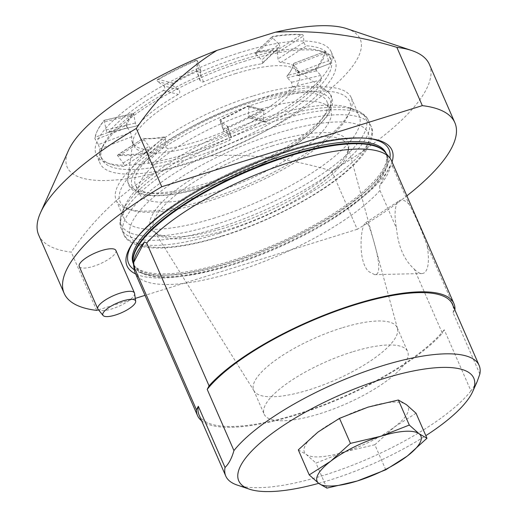 <?xml version="1.0" encoding="UTF-8"?>
<svg xmlns="http://www.w3.org/2000/svg" width="517" height="517" viewBox="0 0 517 517"><rect width="100%" height="100%" fill="white"/><g stroke="black" fill="none" stroke-linecap="round" stroke-linejoin="round"><path stroke-width="0.39" stroke-dasharray="2.58 1.94" d="M215.033 217.87A128.235 38.135 -23.6 0 1 124.17 218.562A128.235 38.135 -23.6 0 1 125.263 205.12A128.235 38.135 -23.6 0 1 226.42 132.274A128.235 38.135 -23.6 0 1 348.594 107.549A128.235 38.135 -23.6 0 1 359.192 115.879A128.235 38.135 -23.6 0 1 215.033 217.87M207.071 199.652A128.235 38.135 156.4 0 0 350.145 111.097A128.235 38.135 156.4 0 0 351.237 97.661A128.235 38.135 156.4 0 0 218.458 114.057A128.235 38.135 156.4 0 0 116.215 200.338A128.235 38.135 156.4 0 0 126.814 208.668A128.235 38.135 156.4 0 0 207.071 199.652M240.327 52.463A128.235 38.135 156.4 0 0 96.162 154.447A128.235 38.135 156.4 0 0 228.941 138.052A128.235 38.135 156.4 0 0 331.184 51.771A128.235 38.135 156.4 0 0 240.327 52.463M244.205 61.342A128.235 38.135 -23.6 0 1 324.463 52.32A128.235 38.135 -23.6 0 1 335.068 60.651A128.235 38.135 -23.6 0 1 232.824 146.938A128.235 38.135 -23.6 0 1 100.046 163.333A128.235 38.135 -23.6 0 1 101.132 149.891A128.235 38.135 -23.6 0 1 244.205 61.342M346.965 28.719A159.876 47.545 156.4 0 1 210.367 155.843C250.919 153.581 291.394 158.635 331.785 171.017L357.247 229.302A213.172 63.391 156.4 0 0 406.853 195.846M357.247 229.302L145.006 295.362M135.28 298.393L98.463 309.851M115.873 250.428A19.982 5.945 -23.6 0 1 93.409 266.32A19.982 5.945 -23.6 0 1 79.25 266.429M392.041 161.937A144.56 42.989 -23.6 0 1 229.464 265.111A144.56 42.989 -23.6 0 1 135.648 273.952M391.524 160.755A139.894 41.599 -23.6 0 1 392.597 166.506L390.4 165.337L379.627 185.816L379.982 190.476A139.894 41.599 -23.6 0 1 242.971 269.195A139.894 41.599 -23.6 0 1 135.137 272.769M379.982 190.476L396.507 228.307C398.174 246.447 404.132 260.077 414.382 269.208L442.365 333.265A139.894 41.599 156.4 0 1 315.26 408.52A139.894 41.599 156.4 0 1 201.611 420.76M454.979 309.295L426.99 245.239C420.935 228.469 414.977 214.833 409.121 204.338L392.597 166.506M409.121 204.338A38.303 12.751 -107.3 0 0 399.266 200.719A38.303 12.751 -107.3 0 0 396.507 228.307M390.4 165.337A139.002 41.334 -23.6 0 1 379.627 185.816M414.382 269.208A38.303 12.751 -107.3 0 0 421.93 273.538A38.303 12.751 -107.3 0 0 426.99 245.239M454.773 309.689L453.118 312.83L479.854 374.03M477.12 381.714L470.961 390.93L444.226 329.73L442.365 333.265M470.961 390.93A138.226 41.108 -23.6 0 1 356.517 463.62A138.226 41.108 -23.6 0 1 237.206 485.069M199.045 414.892A138.226 41.108 156.4 0 0 309.593 409.994A138.226 41.108 156.4 0 0 444.226 329.73M453.118 312.83A138.226 41.108 156.4 0 0 452.381 304.216M38.704 235.08A213.172 63.391 156.4 0 0 71.236 252.115C92.259 220.72 119.149 194.696 151.908 174.042A159.876 47.545 156.4 0 1 68.528 150.363M331.785 171.017A213.172 63.391 156.4 0 0 429.388 64.392M210.367 155.843L151.908 174.042M96.698 310.4L71.236 252.115M318 432.057A56.624 16.841 -23.6 0 1 368.039 407.131A56.624 16.841 -23.6 0 1 406.304 404.572A56.624 16.841 -23.6 0 1 394.536 426.932A56.624 16.841 -23.6 0 1 344.503 451.858A56.624 16.841 -23.6 0 1 306.232 454.417A56.624 16.841 -23.6 0 1 318 432.057M318.685 483.35A128.235 38.135 156.4 0 0 329.62 480.144A128.235 38.135 156.4 0 0 425.834 435.657M352.167 351.954A78.274 23.278 156.4 0 0 264.168 414.207A78.274 23.278 156.4 0 0 345.214 404.197A78.274 23.278 156.4 0 0 407.629 351.534A78.274 23.278 156.4 0 0 352.167 351.954M341.685 327.965A78.274 23.278 156.4 0 0 253.692 390.219A78.274 23.278 156.4 0 0 254.17 391.123A78.274 23.278 156.4 0 0 334.738 380.215A78.274 23.278 156.4 0 0 397.483 328.508A78.274 23.278 156.4 0 0 397.146 327.545A78.274 23.278 156.4 0 0 341.685 327.965M272.582 145.839A105.785 31.459 156.4 0 0 154.305 231.189A105.785 31.459 156.4 0 0 157.504 234.466A105.785 31.459 156.4 0 0 263.192 216.449A105.785 31.459 156.4 0 0 348.219 151.145A105.785 31.459 156.4 0 0 347.993 146.57A105.785 31.459 156.4 0 0 272.582 145.839M368.363 224.404L365.687 222.737C360.368 225.373 357.441 262.578 369.17 271.826L374.631 274.637C385.553 275.535 371.755 233.425 368.363 224.404M271.709 142.169A107.71 32.028 156.4 0 0 176.084 189.92A107.71 32.028 156.4 0 0 154.538 232.404A107.71 32.028 156.4 0 0 262.145 214.057A107.71 32.028 156.4 0 0 348.716 147.565A107.71 32.028 156.4 0 0 271.709 142.169M260.898 102.159A125.237 37.243 -23.6 0 1 348.568 114.606A125.237 37.243 -23.6 0 1 208.842 201.087A125.237 37.243 -23.6 0 1 130.458 209.896A125.237 37.243 -23.6 0 1 144.586 161.769A125.237 37.243 -23.6 0 1 260.898 102.159M242.24 59.746A124.907 37.146 -23.6 0 1 320.417 50.957A124.907 37.146 -23.6 0 1 330.738 59.074A124.907 37.146 -23.6 0 1 229.412 143.868A124.907 37.146 -23.6 0 1 101.823 159.081A124.907 37.146 -23.6 0 1 102.883 145.994A124.907 37.146 -23.6 0 1 242.24 59.746M261.925 109.778A124.242 36.946 -23.6 0 1 224.042 128.655L220.824 119.253A90.934 27.039 156.4 0 0 247.469 105.979L263.418 109.901L263.928 111.065L248.897 107.109L248.186 105.817L263.418 109.901A124.907 37.146 156.4 0 1 223.299 129.883L224.042 128.655M220.824 119.253L219.951 120.106A90.262 26.845 -23.6 0 0 248.386 105.94L247.469 105.979M248.897 107.109L248.179 115.491L263.231 119.453L264.174 121.734L265.712 122.174L266.675 121.876A124.907 37.146 156.4 0 0 321.574 79.864L320.85 75.366L316.553 70.797L316.042 69.633A124.907 37.146 156.4 0 0 325.477 51.7L324.56 51.745A124.242 36.946 -23.6 0 1 315.648 68.677L287.523 75.333A90.934 27.039 156.4 0 0 292.467 67.63A90.934 27.039 156.4 0 0 293.792 63.423L324.657 51.642L293.779 63.358M325.477 51.7L325.988 52.87L293.999 65.006L293.488 63.843L293.792 63.423L293.488 63.843A90.262 26.845 -23.6 0 1 292.118 68.412A90.262 26.845 -23.6 0 1 286.799 76.555L287.31 77.718L291.569 82.293L292.325 86.785A90.262 26.845 -23.6 0 1 251.637 117.915L249.265 117.87L248.283 116.545L248.179 115.491M287.523 75.333L286.799 76.555M316.042 69.633L315.648 68.677M293.999 65.006L296.519 72.891L328.553 60.735C329.348 62.919 329.904 63.824 330.227 63.429A124.907 37.146 156.4 0 0 329.465 56.159A124.907 37.146 156.4 0 0 306.684 45.839L304.92 44.669L304.041 43.157L303.421 36.003L302.917 34.839A124.907 37.146 156.4 0 0 272.233 36.894L272.549 36.468A124.242 36.946 -23.6 0 1 301.521 34.529L276.614 50.588A90.934 27.039 156.4 0 0 256.232 51.952L272.549 36.468L272.233 36.894L272.743 38.058L255.779 54.156L255.269 52.992L272.213 36.604M255.269 52.992A90.262 26.845 -23.6 0 1 277.015 51.538L277.526 52.702L278.049 59.714L279.464 61.872L280.776 62.538A90.262 26.845 -23.6 0 1 297.721 70.028A90.262 26.845 -23.6 0 1 298.219 75.572L298.122 75.747M276.614 50.588L277.015 51.538M302.917 34.839L301.521 34.529M157.905 79.23A124.242 36.946 -23.6 0 1 195.794 60.36L199.013 69.763A90.934 27.039 156.4 0 0 172.361 83.037L157.905 79.23L156.922 80.277L157.433 81.447L172.465 85.402L171.954 84.239L172.361 83.037M171.954 84.239A90.262 26.845 -23.6 0 1 200.389 70.073L200.9 71.236L199.859 80.219L201.533 82.029L203.465 81.919A90.262 26.845 -23.6 0 1 233.768 70.512A90.262 26.845 -23.6 0 1 261.589 63.824L262.384 63.449L262.83 62.467L261.822 60.062L278.805 43.945L272.743 38.058M199.013 69.763L200.389 70.073M278.805 43.945L279.826 46.194L279.361 47.338L278.56 47.719A124.907 37.146 156.4 0 0 200.118 72.134L197.565 71.953L196.557 70.603L197.552 61.465L197.042 60.295A124.907 37.146 156.4 0 0 156.922 80.277M197.042 60.295L195.794 60.36M95.277 137.27A124.242 36.946 -23.6 0 1 97.125 131.228A124.242 36.946 -23.6 0 1 104.188 120.338L132.313 113.682A90.934 27.039 156.4 0 0 126.045 125.592L95.277 137.27L94.863 138.478L95.374 139.642L127.363 127.499L126.045 125.592M126.852 126.335A90.262 26.845 -23.6 0 1 133.541 113.624L135.389 123.04C135.984 125.295 136.753 126.129 137.696 125.541A90.262 26.845 -23.6 0 1 178.378 94.411C180.116 92.95 180.252 91.425 178.785 89.842L163.734 85.88L157.433 81.447M133.541 113.624L104.311 120.222M163.734 85.88C165.201 87.463 165.072 88.989 163.346 90.456A124.907 37.146 156.4 0 0 108.441 132.462C107.471 133.056 106.696 132.223 106.114 129.967L104.298 120.545A124.907 37.146 156.4 0 0 96.776 132.009A124.907 37.146 156.4 0 0 94.863 138.478M127.363 127.499L130.446 132.442L98.411 144.598L95.374 139.642M98.411 144.598L99.794 148.896A124.907 37.146 156.4 0 0 100.55 156.166A124.907 37.146 156.4 0 0 123.337 166.487C124.461 166.164 124.39 165.02 123.117 163.062L117.43 155.339A124.907 37.146 156.4 0 0 148.108 153.284L148.618 154.454L165.582 138.356L165.072 137.186A90.262 26.845 -23.6 0 1 143.325 138.646L149.045 146.35C150.324 148.301 150.389 149.445 149.239 149.788A90.262 26.845 -23.6 0 1 132.294 142.298A90.262 26.845 -23.6 0 1 131.796 136.753L130.446 132.442M149.691 149.678L123.776 166.384M165.582 138.356L165.143 145.271L148.159 161.388L148.618 154.454M148.159 161.388C148.431 163.411 149.529 164.484 151.455 164.606A124.907 37.146 156.4 0 0 228.139 140.954A124.907 37.146 156.4 0 0 229.903 140.191L231.493 138.181L231.189 136.52L223.809 131.047L223.299 129.883L223.357 130.446L220.009 120.668L219.951 120.106L220.462 121.269L227.738 126.581L227.939 129.056L226.556 130.413A90.262 26.845 -23.6 0 1 168.426 148.502C166.513 148.366 165.421 147.293 165.143 145.271M298.135 75.74L330.214 63.488L298.219 75.572C297.876 75.98 297.307 75.081 296.519 72.891M255.779 54.156L261.822 60.062M235.17 73.718A90.262 26.845 -23.6 0 1 295.847 69.394A90.262 26.845 -23.6 0 1 299.123 73.233A90.262 26.845 -23.6 0 1 227.157 133.968A90.262 26.845 -23.6 0 1 133.696 145.503A90.262 26.845 -23.6 0 1 133.108 140.495A90.262 26.845 -23.6 0 1 235.17 73.718M200.842 70.68L197.494 60.903L200.842 70.68M172.465 85.402L178.785 89.842M137.322 125.793L108.441 132.462L137.309 125.799M256.574 110.38A104.421 31.052 -23.6 0 1 330.557 109.817A104.421 31.052 -23.6 0 1 247.3 180.078A104.421 31.052 -23.6 0 1 139.183 193.429A104.421 31.052 -23.6 0 1 256.574 110.38M263.231 119.453L263.928 111.065M328.553 60.735L325.988 52.87M147.287 152.541A124.242 36.946 -23.6 0 1 118.309 154.48L143.215 138.427A90.934 27.039 156.4 0 0 163.598 137.063L147.287 152.541L148.108 153.284M165.072 137.186L163.598 137.063M252.878 101.933A104.421 31.052 -23.6 0 1 326.867 101.371A104.421 31.052 -23.6 0 1 243.61 171.631A104.421 31.052 -23.6 0 1 135.493 184.976A104.421 31.052 -23.6 0 1 252.878 101.933M117.43 155.339L143.054 138.44M220.462 121.269L223.299 129.883M134.594 293.456A19.982 5.945 -23.6 0 1 111.995 308.869A19.982 5.945 -23.6 0 1 98.101 309.399M385.772 469.785L374.831 444.749L394.536 426.932L416.036 413.225M374.831 444.749L344.503 451.858L315.965 463.077L306.232 454.417L298.296 449.874M326.899 488.106L315.965 463.077M222.394 235.881A129.567 38.529 -23.6 0 1 161.756 190.566A129.567 38.529 -23.6 0 1 363.819 127.673A129.567 38.529 -23.6 0 1 222.394 235.881M219.253 233.322A134.898 40.113 156.4 0 0 370.902 126.038A134.898 40.113 156.4 0 0 231.228 143.28A134.898 40.113 156.4 0 0 123.673 234.052A134.898 40.113 156.4 0 0 219.253 233.322M217.037 228.262A134.898 40.113 -23.6 0 1 121.456 228.986A134.898 40.113 -23.6 0 1 229.012 138.22A134.898 40.113 -23.6 0 1 368.692 120.972A134.898 40.113 -23.6 0 1 217.037 228.262M215.925 224.346A133.334 39.654 156.4 0 0 339.759 160.877A133.334 39.654 156.4 0 0 354.798 109.643A133.334 39.654 156.4 0 0 271.347 119.02A133.334 39.654 156.4 0 0 122.581 211.091A133.334 39.654 156.4 0 0 215.925 224.346M386.154 153.459L386.703 154.725L385.243 152.347A137.987 41.03 -23.6 0 1 375.672 184.601A137.987 41.03 -23.6 0 1 235.28 263.974A137.987 41.03 -23.6 0 1 133.231 262.442L133.981 265.137A137.897 41.005 156.4 0 0 276.763 247.507A137.897 41.005 156.4 0 0 386.703 154.725A137.897 41.005 156.4 0 0 385.805 153.032M369.196 138.511A142.091 42.252 156.4 0 0 367.936 138.336A142.091 42.252 156.4 0 0 288.376 150.389A142.091 42.252 156.4 0 0 134.711 240.231A142.091 42.252 156.4 0 0 133.981 241.271M134.239 269.719A142.091 42.252 156.4 0 0 229.315 262.63A142.091 42.252 156.4 0 0 389.889 158.028M133.354 263.321A137.897 41.005 156.4 0 0 133.981 265.137L133.431 263.87M386.044 153.213A137.897 41.005 -23.6 0 1 276.097 245.995A137.897 41.005 -23.6 0 1 133.321 263.625C134.478 266.501 137.335 268.879 141.884 270.759C145.923 272.369 151.203 273.351 157.717 273.706C193.739 276.259 266.572 253.156 319.532 222.052C345.886 206.69 365.021 191.962 376.938 177.867C385.314 167.876 388.351 159.656 386.044 153.213M252.567 96.123A110.263 32.791 156.4 0 0 127.893 177.699A110.263 32.791 156.4 0 0 206.735 183.225A110.263 32.791 156.4 0 0 304.629 134.336A110.263 32.791 156.4 0 0 326.686 90.85A110.263 32.791 156.4 0 0 252.567 96.123M253.614 100.537A107.956 32.106 -23.6 0 1 304.138 138.291A107.956 32.106 -23.6 0 1 135.777 190.695A107.956 32.106 -23.6 0 1 253.614 100.537M226.556 130.413L229.903 140.191M151.455 164.606L168.426 148.502M230.485 135.764L227.137 125.974M99.794 148.896L131.796 136.753M143.836 139.81L117.934 156.502M123.117 163.062L149.045 146.35M163.346 90.456L178.378 94.411M134.052 114.793L104.809 121.715M106.114 129.967L135.389 123.04M203.465 81.919L200.118 72.134M278.56 47.719L261.589 63.824M196.473 69.569L199.827 79.359M280.776 62.538L306.684 45.839M277.526 52.702L303.421 36.003M303.841 42.271L277.913 58.983M266.675 121.876L251.637 117.915M292.325 86.785L321.574 79.864M287.31 77.718L316.553 70.797M320.85 75.366L291.569 82.293M116.215 200.338L124.17 218.562M351.237 97.661L359.192 115.879M96.162 154.447L100.046 163.333M331.184 51.771L335.068 60.651M253.692 390.219L264.168 414.207M397.146 327.545L407.629 351.534M397.483 328.508L347.993 146.57M254.17 391.123L154.305 231.189M348.219 151.145L348.716 147.565M157.504 234.466L154.538 232.404M374.631 274.663L421.93 273.538M365.674 222.717L399.266 200.719M125.263 205.12L122.581 211.091C119.55 218.95 119.175 224.914 121.456 228.986L123.673 234.052C125.411 240.101 132.591 244.496 145.225 247.216C164.238 249.86 189.81 246.221 221.942 236.308C269.26 221.774 321.845 194.127 349.369 169.117C356.452 162.784 361.971 156.677 365.92 150.796C372.498 139.68 374.159 131.428 370.902 126.038L368.692 120.972C367.251 116.532 362.624 112.751 354.798 109.643L348.594 107.549M370.495 138.666L367.936 138.336C348.051 136.1 321.445 140.107 288.105 150.357C250.461 162.312 215.673 178.294 183.748 198.295C160.697 213.01 144.346 226.989 134.711 240.231L133.212 242.331M348.568 114.606L350.145 111.097M130.458 209.896L126.814 208.668M102.883 145.994L101.132 149.891M320.417 50.957L324.463 52.32M292.118 68.412L292.467 67.63M97.125 131.228L96.776 132.009M132.294 142.298L133.696 145.503M297.721 70.028L299.123 73.233M330.738 59.074L329.465 56.159M101.823 159.081L100.55 156.166M330.557 109.817L326.867 101.371M139.183 193.429L135.493 184.976M133.108 140.495L127.893 177.699C126.969 183.167 129.16 187.729 134.478 191.387C137.897 193.448 142.311 194.78 147.72 195.374C160.509 196.706 177.105 194.65 197.507 189.216C238.033 178.578 286.864 154.273 312.152 132.068L325.975 117.689C329.329 113.223 331.416 109.003 332.25 105.022C333.194 98.618 331.339 93.894 326.686 90.85L295.847 69.394M249.924 118.154L264.962 122.115M262.397 63.436L279.367 47.331M199.93 80.471L196.583 70.687M149.678 149.684L123.77 166.39M228.049 127.195L231.396 136.979"/><path stroke-width="0.78" d="M406.853 195.846A213.172 63.391 156.4 0 0 454.85 122.678A213.172 63.391 156.4 0 0 422.318 105.636L161.769 186.74A213.172 63.391 156.4 0 0 64.166 293.365A213.172 63.391 156.4 0 0 96.698 310.4L98.463 309.851M145.006 295.362L135.28 298.393M103.09 315.493L98.101 309.399A19.982 5.945 -23.6 0 1 97.836 308.972L79.25 266.429A19.982 5.945 -23.6 0 1 95.18 252.981A19.982 5.945 -23.6 0 1 115.873 250.428L134.465 292.971A19.982 5.945 -23.6 0 1 134.594 293.456L135.674 301.256A17.843 5.306 156.4 0 0 122.91 300.92A17.843 5.306 156.4 0 0 103.09 315.493A17.843 5.306 156.4 0 0 121.327 312.83A17.843 5.306 156.4 0 0 135.674 301.256M135.648 273.952A144.56 42.989 -23.6 0 1 133.212 242.331A144.56 42.989 -23.6 0 1 242.299 168.626A144.56 42.989 -23.6 0 1 370.495 138.666A144.56 42.989 -23.6 0 1 392.041 161.937M134.065 267.018L196.447 409.813A139.894 41.599 156.4 0 0 197.52 415.558L135.137 272.769A139.894 41.599 -23.6 0 1 134.194 269.389A139.894 41.599 -23.6 0 1 134.065 267.018L133.709 262.358A139.002 41.334 -23.6 0 1 144.482 241.885L146.673 243.048A139.894 41.599 -23.6 0 1 278.34 166.17A139.894 41.599 -23.6 0 1 389.682 157.769A139.894 41.599 -23.6 0 1 391.524 160.755L453.907 303.55A139.894 41.599 156.4 0 0 346.073 307.124A139.894 41.599 156.4 0 0 209.062 385.844L146.673 243.048M197.52 415.558A139.894 41.599 156.4 0 0 201.611 420.76M454.773 309.689L454.979 309.295A139.894 41.599 156.4 0 0 453.907 303.55M196.447 409.813L198.308 406.278L225.044 467.471C228.85 463.768 231.816 458.14 233.936 450.572L207.201 389.379L209.062 385.844M144.482 241.885L133.709 262.358M233.936 450.572A138.226 41.108 -23.6 0 1 368.569 370.314A138.226 41.108 -23.6 0 1 479.117 365.409A138.226 41.108 -23.6 0 1 479.854 374.03L477.12 381.714L472.687 391.595A128.235 38.135 156.4 0 0 474.464 386.147A128.235 38.135 156.4 0 0 334.208 397.586A128.235 38.135 156.4 0 0 249.356 489.166A128.235 38.135 156.4 0 0 318.685 483.35M249.356 489.166L237.206 485.069A138.226 41.108 -23.6 0 1 225.78 476.092A138.226 41.108 -23.6 0 1 225.044 467.471M198.308 406.278A138.226 41.108 156.4 0 0 199.045 414.892L225.78 476.092M479.117 365.409L452.381 304.216A138.226 41.108 156.4 0 0 341.827 309.114A138.226 41.108 156.4 0 0 207.201 389.379M161.769 186.74L136.307 128.455A213.172 63.391 156.4 0 0 40.513 212.739A213.172 63.391 156.4 0 0 38.704 235.08L64.166 293.365M136.307 128.455C157.33 97.06 184.226 71.029 216.978 50.375A159.876 47.545 156.4 0 0 68.528 150.363L40.513 212.739M454.85 122.678L429.388 64.392A213.172 63.391 156.4 0 0 411.765 50.543A213.172 63.391 156.4 0 0 396.856 47.357L422.318 105.636M411.765 50.543L346.965 28.719A159.876 47.545 156.4 0 0 275.438 32.183L216.978 50.375M275.438 32.183C315.99 29.921 356.465 34.975 396.856 47.357M425.834 435.657A128.235 38.135 156.4 0 0 472.687 391.595M97.836 308.972A19.982 5.945 -23.6 0 1 120.306 293.081A19.982 5.945 -23.6 0 1 134.465 292.971M409.309 425.058L419.035 433.711A56.624 16.841 156.4 0 0 380.771 436.27L409.309 425.058L398.368 400.022L368.039 407.131L339.501 418.343L350.436 443.379L380.771 436.27A56.624 16.841 156.4 0 0 330.731 461.196L309.231 474.903L318.963 483.563L326.899 488.106L357.234 480.997A56.624 16.841 156.4 0 0 407.267 456.078A56.624 16.841 156.4 0 0 419.035 433.711L426.971 438.261L407.267 456.078L385.772 469.785L357.234 480.997A56.624 16.841 156.4 0 1 318.963 483.563A56.624 16.841 156.4 0 1 330.731 461.196L350.436 443.379M426.971 438.261L416.036 413.225L406.304 404.572L398.368 400.022M309.231 474.903L298.296 449.874L318 432.057L339.501 418.343M134.194 269.389L133.231 262.442A137.987 41.03 -23.6 0 1 289.287 156.031A137.987 41.03 -23.6 0 1 385.243 152.347L389.682 157.769M133.981 241.271A142.091 42.252 156.4 0 0 134.239 269.719M389.889 158.028A142.091 42.252 156.4 0 0 369.196 138.511M385.805 153.032A137.897 41.005 156.4 0 0 289.003 155.468A137.897 41.005 156.4 0 0 133.354 263.321M133.431 263.87L133.321 263.625A137.897 41.005 -23.6 0 1 288.344 153.956A137.897 41.005 -23.6 0 1 386.044 153.213L386.154 153.459"/></g></svg>
